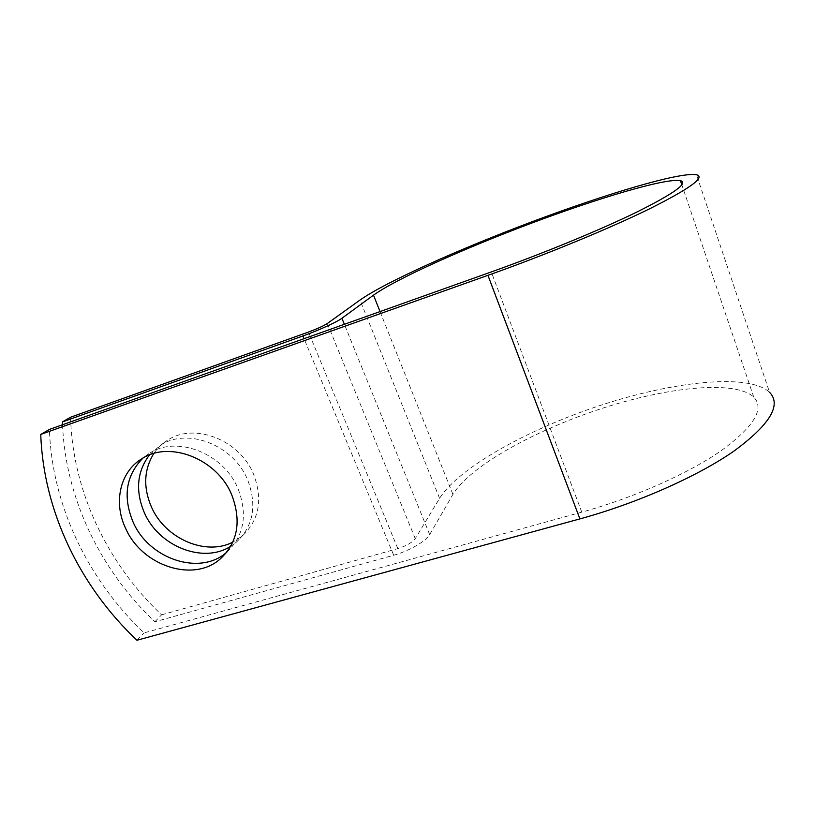 <?xml version="1.0" encoding="UTF-8"?>
<svg xmlns="http://www.w3.org/2000/svg" width="815" height="815" viewBox="0 0 815 815"><rect width="100%" height="100%" fill="white"/><g stroke="black" fill="none" stroke-linecap="round" stroke-linejoin="round"><path stroke-width="0.61" stroke-dasharray="4.08 3.06" d="M226.865 552.091C244.103 535.73 247.842 514.632 238.082 488.806C223.646 453.13 176.274 434.792 148.931 453.619L142.982 458.091M153.811 453.497C157.356 448.219 161.818 443.869 167.197 440.436C193.868 422.078 239.763 439.733 253.618 474.33C263.011 499.473 259.241 520.031 242.3 535.995L232.835 542.148M149.42 454.984L160.178 445.499C187.114 426.968 233.569 444.878 247.648 479.892C257.194 505.341 253.414 526.123 236.309 542.24L230.788 546.223M62.531 424.747C65.444 498.128 100.377 570.337 154.87 621.774L393.686 555.249C408.845 551.154 426.245 541.089 429.668 534.599L452.916 494.42C469.685 466.618 532.134 431.614 598.505 409.558C664.673 387.532 734.397 379.362 753.753 397.078C764.898 408.743 754.028 426.622 721.163 450.726C687.992 473.749 633.326 497.955 581.778 512.146L144.112 632.868C87.837 579.781 51.885 505.076 49.43 429.423M154.87 621.774L161.594 614.836C107.071 563.359 72.494 490.732 70.559 417.229M161.594 614.836L397.832 548.617C406.39 545.897 412.196 542.576 415.253 538.664L439.58 498.311C458.957 467.565 527.274 429.617 599.483 405.687C671.428 381.828 747.956 372.669 769.523 392.239L696.489 174.746M136.951 640.254L144.112 632.868M581.778 512.146L491.282 271.935M393.686 555.249L304.077 338.663M397.832 548.617L308.498 332.041M452.916 494.42L380.045 311.585M429.668 534.599L344.358 324.299M415.253 538.664L327.345 323.504M439.58 498.311L360.026 300.032M148.931 453.619L141.433 459.028M160.178 445.499L167.197 440.436M753.753 397.078L681.849 184.862M236.309 542.24L242.3 535.995"/><path stroke-width="1.22" d="M231.694 494.766C217.014 458.641 169.051 440.019 141.433 459.028C119.907 472.211 113.346 502.549 125.479 528.049C141.566 565.753 193.359 583.112 220.305 558.896C237.848 542.383 241.637 521.009 231.694 494.766M142.982 458.091C125.989 475.328 122.668 496.59 133.018 521.875C148.839 559.141 200.032 576.225 226.713 552.234L226.865 552.091M232.835 542.148C205.441 556.309 164.925 538.481 151.366 506.828C143.114 487.39 143.929 469.613 153.811 453.497M230.788 546.223C203.373 564.133 158.752 546.437 144.306 512.615C135.229 490.966 136.94 471.753 149.42 454.984M491.282 271.935L49.43 429.423L40.75 434.426L487.94 275.338C545.683 254.81 609.6 228.445 649.983 208.62C690.183 188.408 705.688 177.12 696.489 174.746C679.853 171.741 605.229 194.235 532.063 221.741C458.611 249.349 385.658 282 360.026 300.032L327.345 323.504C323.504 325.959 317.229 328.802 308.498 332.041L70.559 417.229L62.439 421.915L302.956 335.953C318.237 330.533 337.115 321.945 341.913 318.278L373.494 295.152C395.937 279.036 462.726 249.033 530.28 223.626C597.619 198.29 665.57 177.874 680.423 180.645C688.685 182.866 674.525 193.155 637.951 211.513C601.287 229.494 543.615 253.292 491.282 271.935M62.439 421.915L62.531 424.747M769.523 392.239C781.819 404.974 769.92 424.625 733.826 451.184C697.304 476.571 636.749 503.354 579.893 518.9L136.951 640.254C79.952 586.515 43.429 510.964 40.75 434.426M304.077 338.663L302.956 335.953M579.893 518.9L487.94 275.338M380.045 311.585L373.494 295.152M344.358 324.299L341.913 318.278M681.849 184.862L680.423 180.645M226.713 552.234L220.305 558.896"/></g></svg>
